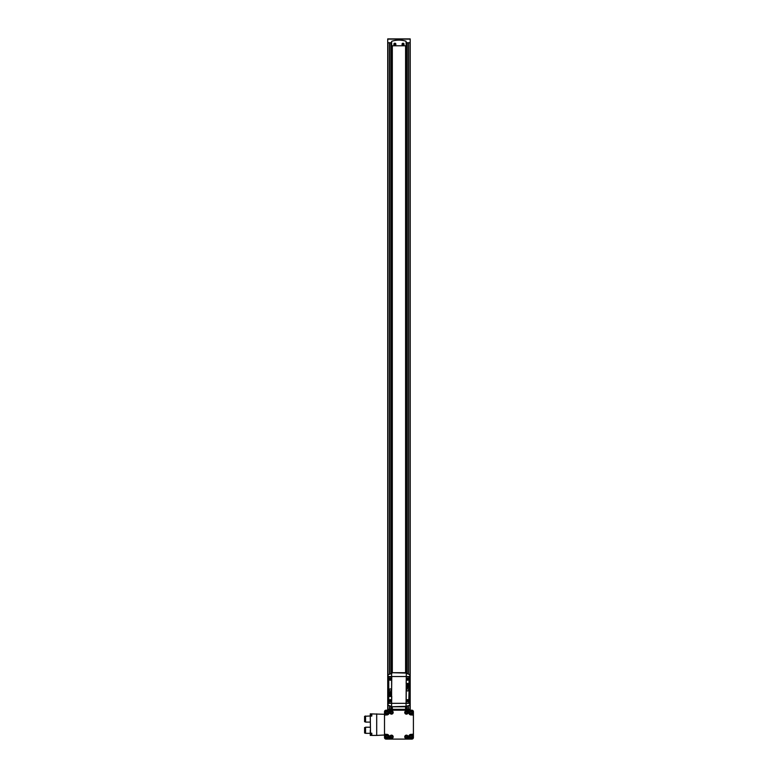 <?xml version="1.0" encoding="UTF-8"?>
<svg xmlns="http://www.w3.org/2000/svg" width="778" height="778" viewBox="0 0 778 778"><rect width="100%" height="100%" fill="white"/><g stroke="black" fill="none" stroke-linecap="round" stroke-linejoin="round"><path stroke-width="1.17" d="M394.874 43.461A0.797 0.797 0 0 1 395.564 44.667A0.797 0.797 0 0 1 394.174 44.667A0.797 0.797 0 0 1 394.874 43.461M394.358 43.967L394.358 44.56L395.38 44.56L395.38 43.967L394.358 43.967M403.043 43.461A0.797 0.797 0 0 1 403.733 44.667A0.797 0.797 0 0 1 402.343 44.667A0.797 0.797 0 0 1 403.043 43.461M402.527 43.967L402.527 44.56L403.549 44.56L403.549 43.967L402.527 43.967M394.874 43.354A0.914 0.914 0 0 1 395.662 44.716A0.914 0.914 0 0 1 394.086 44.716A0.914 0.914 0 0 1 394.874 43.354M394.874 43.237A1.021 1.021 0 0 1 395.759 44.774A1.021 1.021 0 0 1 393.989 44.774A1.021 1.021 0 0 1 394.874 43.237M403.043 43.354A0.914 0.914 0 0 1 403.831 44.716A0.914 0.914 0 0 1 402.255 44.716A0.914 0.914 0 0 1 403.043 43.354M403.043 43.237A1.021 1.021 0 0 1 403.928 44.774A1.021 1.021 0 0 1 402.158 44.774A1.021 1.021 0 0 1 403.043 43.237M395.448 710.197A0.797 0.797 0 0 1 396.342 710.197M401.574 710.197A0.797 0.797 0 0 1 402.469 710.197M406.311 673.087L391.606 672.698L406.311 672.698L406.311 673.34L406.33 42.732L410.191 42.732L410.191 38.9L387.726 38.9L387.726 42.732L391.606 42.732M387.726 42.479L387.726 710.197M394.991 710.197A1.128 1.128 0 0 1 396.799 710.197M401.117 710.197A1.128 1.128 0 0 1 402.926 710.197M410.191 710.197L410.191 709.332L387.726 709.332M410.191 42.479L410.191 709.332M392.112 45.795L392.112 672.698M392.112 707.163L392.112 709.332M405.795 45.795L405.795 672.698M405.795 707.163L405.795 709.332M392.316 45.795L392.316 672.698M392.316 707.163L392.316 709.332M405.591 45.795L405.591 672.698M405.591 707.163L405.591 709.332M391.606 41.613L391.704 45.795L406.204 45.795L406.048 41.244A22.98 22.98 0 0 0 391.869 41.244L391.606 41.613M401.419 710.197A0.895 0.895 0 0 1 402.615 710.197M395.292 710.197A0.895 0.895 0 0 1 396.488 710.197M390.216 694.073L389.827 693.529L389.282 694.462L390.216 695.007L390.76 694.462L390.216 694.073M390.021 693.072A1.196 1.196 0 0 1 391.062 694.871A1.196 1.196 0 0 1 388.981 694.871A1.196 1.196 0 0 1 390.021 693.072M408.08 685.399L408.08 684.844L407.157 685.399L407.701 686.332L408.635 685.778L408.08 685.399M407.896 684.387A1.196 1.196 0 0 1 408.936 686.186A1.196 1.196 0 0 1 406.855 686.186A1.196 1.196 0 0 1 407.896 684.387M406.301 673.33L406.058 706.327L409.831 705.179L409.831 674.672L406.311 673.34M407.896 684.183A1.4 1.4 0 0 1 409.111 686.293A1.4 1.4 0 0 1 406.68 686.293A1.4 1.4 0 0 1 407.896 684.183M406.058 706.327L391.606 706.764L391.606 673.087M391.859 673.534L388.076 674.672L388.076 705.179L391.616 706.521M390.021 692.867A1.4 1.4 0 0 1 391.237 694.968A1.4 1.4 0 0 1 388.806 694.968A1.4 1.4 0 0 1 390.021 692.867M391.606 706.764L406.311 706.764M406.311 687.635L406.155 703.049L408.732 703.205L409.14 687.781L406.311 687.635M407.633 699.626A1.021 1.021 0 0 1 408.518 701.163A1.021 1.021 0 0 1 406.748 701.163A1.021 1.021 0 0 1 407.633 699.626M407.633 688.909A1.021 1.021 0 0 1 408.518 690.436A1.021 1.021 0 0 1 406.748 690.436A1.021 1.021 0 0 1 407.633 688.909M388.767 677.064L388.767 692.07L391.606 692.226L391.762 676.802L388.767 677.064M390.274 678.183A1.021 1.021 0 0 1 391.159 679.719A1.021 1.021 0 0 1 389.389 679.719A1.021 1.021 0 0 1 390.274 678.183M390.274 688.909A1.021 1.021 0 0 1 391.159 690.436A1.021 1.021 0 0 1 389.389 690.436A1.021 1.021 0 0 1 390.274 688.909M406.311 676.656L406.155 683.395L408.995 683.541L409.14 677.064L406.311 676.656M407.633 678.183A1.021 1.021 0 0 1 408.518 679.719A1.021 1.021 0 0 1 406.748 679.719A1.021 1.021 0 0 1 407.633 678.183M388.767 696.466L388.767 702.797L391.606 703.205L391.762 696.466L388.767 696.466M390.274 699.626A1.021 1.021 0 0 1 391.159 701.163A1.021 1.021 0 0 1 389.389 701.163A1.021 1.021 0 0 1 390.274 699.626M407.633 699.821A0.827 0.827 0 0 1 408.353 701.066A0.827 0.827 0 0 1 406.923 701.066A0.827 0.827 0 0 1 407.633 699.821M407.633 678.377A0.827 0.827 0 0 1 408.353 679.622A0.827 0.827 0 0 1 406.923 679.622A0.827 0.827 0 0 1 407.633 678.377M390.274 699.821A0.827 0.827 0 0 1 390.994 701.066A0.827 0.827 0 0 1 389.564 701.066A0.827 0.827 0 0 1 390.274 699.821M390.274 678.377A0.827 0.827 0 0 1 390.994 679.622A0.827 0.827 0 0 1 389.564 679.622A0.827 0.827 0 0 1 390.274 678.377M409.831 682.783L409.831 697.078M388.076 682.783L388.076 697.078M386.919 711.034A1.585 1.585 0 0 1 388.29 713.407A1.585 1.585 0 0 1 385.548 713.407A1.585 1.585 0 0 1 386.919 711.034M387.687 713.056L387.668 713.066A0.875 0.875 0 0 1 386.938 713.484L386.899 713.484A0.875 0.875 0 0 1 386.18 713.066L386.16 713.056A0.875 0.875 0 0 1 386.16 712.191L386.16 712.171A0.875 0.875 0 0 1 386.899 711.744L386.938 711.744A0.875 0.875 0 0 1 387.668 712.162L387.687 712.191A0.875 0.875 0 0 1 387.687 713.037L387.687 712.191L387.687 713.037M387.668 713.066L387.308 713.28A0.768 0.768 0 0 1 386.54 713.28L386.54 713.28A0.768 0.768 0 0 1 386.16 712.619L386.16 712.619A0.768 0.768 0 0 1 386.54 711.948L386.54 711.948A0.768 0.768 0 0 1 387.308 711.948L387.308 711.948A0.768 0.768 0 0 1 387.308 713.28L387.668 713.066M386.919 710.829A1.789 1.789 0 0 1 388.465 713.504A1.789 1.789 0 0 1 385.373 713.504A1.789 1.789 0 0 1 386.919 710.829M410.988 711.034A1.585 1.585 0 0 1 412.359 713.407A1.585 1.585 0 0 1 409.617 713.407A1.585 1.585 0 0 1 410.988 711.034M411.757 713.056L411.737 713.066A0.875 0.875 0 0 1 411.008 713.484L410.969 713.484A0.875 0.875 0 0 1 410.249 713.066L410.23 713.056A0.875 0.875 0 0 1 410.23 712.191L410.23 712.171A0.875 0.875 0 0 1 410.969 711.744L411.008 711.744A0.875 0.875 0 0 1 411.737 712.162L411.757 712.191A0.875 0.875 0 0 1 411.757 713.037L411.757 712.191L411.757 713.037M411.737 713.066L411.377 713.28A0.768 0.768 0 0 1 410.609 713.28L410.609 713.28A0.768 0.768 0 0 1 410.23 712.619L410.23 712.619A0.768 0.768 0 0 1 410.609 711.948L410.609 711.948A0.768 0.768 0 0 1 411.377 711.948L411.377 711.948A0.768 0.768 0 0 1 411.377 713.28L411.737 713.066M410.988 710.829A1.789 1.789 0 0 1 412.544 713.504A1.789 1.789 0 0 1 409.442 713.504A1.789 1.789 0 0 1 410.988 710.829M410.988 735.103A1.585 1.585 0 0 1 412.359 737.476A1.585 1.585 0 0 1 409.617 737.476A1.585 1.585 0 0 1 410.988 735.103M411.757 737.126L411.737 737.136A0.875 0.875 0 0 1 411.008 737.554L410.969 737.554A0.875 0.875 0 0 1 410.249 737.136L410.23 737.126A0.875 0.875 0 0 1 410.23 736.27L410.23 736.241A0.875 0.875 0 0 1 410.969 735.813L411.008 735.813A0.875 0.875 0 0 1 411.737 736.231L411.757 736.27A0.875 0.875 0 0 1 411.757 737.106L411.757 736.27L411.757 737.106M411.737 737.136L411.377 737.35A0.768 0.768 0 0 1 410.609 737.35L410.609 737.35A0.768 0.768 0 0 1 410.23 736.688L410.23 736.688A0.768 0.768 0 0 1 410.609 736.017L410.609 736.017A0.768 0.768 0 0 1 411.377 736.017L411.377 736.017A0.768 0.768 0 0 1 411.377 737.35L411.737 737.136M410.988 734.899A1.789 1.789 0 0 1 412.544 737.583A1.789 1.789 0 0 1 409.442 737.583A1.789 1.789 0 0 1 410.988 734.899M386.919 735.103A1.585 1.585 0 0 1 388.29 737.476A1.585 1.585 0 0 1 385.548 737.476A1.585 1.585 0 0 1 386.919 735.103M387.687 737.126L387.668 737.136A0.875 0.875 0 0 1 386.938 737.554L386.899 737.554A0.875 0.875 0 0 1 386.18 737.136L386.16 737.126A0.875 0.875 0 0 1 386.16 736.27L386.16 736.241A0.875 0.875 0 0 1 386.899 735.813L386.938 735.813A0.875 0.875 0 0 1 387.668 736.231L387.687 736.27A0.875 0.875 0 0 1 387.687 737.106L387.687 736.27L387.687 737.106M387.668 737.136L387.308 737.35A0.768 0.768 0 0 1 386.54 737.35L386.54 737.35A0.768 0.768 0 0 1 386.16 736.688L386.16 736.688A0.768 0.768 0 0 1 386.54 736.017L386.54 736.017A0.768 0.768 0 0 1 387.308 736.017L387.308 736.017A0.768 0.768 0 0 1 387.308 737.35L387.668 737.136M386.919 734.899A1.789 1.789 0 0 1 388.465 737.583A1.789 1.789 0 0 1 385.373 737.583A1.789 1.789 0 0 1 386.919 734.899M376.698 713.873L376.698 735.424L384.507 735.015L384.507 714.282L370.26 713.873L370.26 716.713M370.27 716.032L370.513 733.216L370.27 716.032L371.796 716.091L371.796 713.873M376.698 735.424L371.796 735.424L371.796 733.216L370.27 733.265M371.796 735.424L370.26 735.336M365.359 716.305L365.359 721.76L364.59 721.76L364.59 716.305L370.26 715.974L370.26 719.037M370.26 730.27L370.26 733.333L365.553 733.333L365.553 727.206L370.26 727.206M370.26 735.424L370.26 732.594M391.49 738.526A1.682 1.682 0 0 1 390.031 735.998A1.682 1.682 0 0 1 392.948 735.998A1.682 1.682 0 0 1 391.49 738.526M391.49 714.146A1.682 1.682 0 0 1 390.031 711.617A1.682 1.682 0 0 1 392.948 711.617A1.682 1.682 0 0 1 391.49 714.146M406.427 714.146A1.682 1.682 0 0 1 404.968 711.617A1.682 1.682 0 0 1 407.886 711.617A1.682 1.682 0 0 1 406.427 714.146M406.427 738.526A1.682 1.682 0 0 1 404.968 735.998A1.682 1.682 0 0 1 407.886 735.998A1.682 1.682 0 0 1 406.427 738.526M384.507 716.071A1.099 1.099 0 0 1 385.606 714.972L386.724 714.972A2.558 2.558 0 0 0 389.282 712.424L389.282 711.296A1.099 1.099 0 0 1 390.381 710.197L407.536 710.197A1.099 1.099 0 0 1 408.635 711.296L408.635 712.424A2.558 2.558 0 0 0 411.183 714.972L412.311 714.972A1.099 1.099 0 0 1 413.41 716.071L413.41 733.226A1.099 1.099 0 0 1 412.311 734.325L411.183 734.325A2.558 2.558 0 0 0 408.635 736.883L408.635 738.001A1.099 1.099 0 0 1 407.536 739.1L390.381 739.1A1.099 1.099 0 0 1 389.282 738.001L389.282 736.883A2.558 2.558 0 0 0 386.724 734.325L385.606 734.325A1.099 1.099 0 0 1 384.507 733.226M384.507 714.282L384.507 711.734A1.537 1.537 0 0 1 386.034 710.197L390.381 710.197M413.41 716.071L413.41 711.734A1.537 1.537 0 0 0 411.873 710.197L407.536 710.197M407.536 739.1L411.873 739.1A1.537 1.537 0 0 0 413.41 737.563L413.41 733.226M384.507 735.015L384.507 737.563A1.537 1.537 0 0 0 386.034 739.1L390.381 739.1M406.427 738.244A1.4 1.4 0 0 1 405.212 736.134A1.4 1.4 0 0 1 407.643 736.134A1.4 1.4 0 0 1 406.427 738.244M406.69 737.632A0.836 0.836 0 0 0 407.02 737.437L407.225 736.581A0.836 0.836 0 0 0 407.02 736.251L406.165 736.046A0.836 0.836 0 0 0 405.834 736.241L405.63 737.106A0.836 0.836 0 0 0 405.834 737.427L406.69 737.632M406.427 713.864A1.4 1.4 0 0 1 405.212 711.753A1.4 1.4 0 0 1 407.643 711.753A1.4 1.4 0 0 1 406.427 713.864M406.69 713.251A0.836 0.836 0 0 0 407.02 713.056L407.225 712.201A0.836 0.836 0 0 0 407.02 711.87L406.165 711.666A0.836 0.836 0 0 0 405.834 711.86L405.63 712.726A0.836 0.836 0 0 0 405.834 713.047L406.69 713.251M391.49 713.864A1.4 1.4 0 0 1 390.274 711.753A1.4 1.4 0 0 1 392.705 711.753A1.4 1.4 0 0 1 391.49 713.864M391.752 713.251A0.836 0.836 0 0 0 392.073 713.056L392.277 712.201A0.836 0.836 0 0 0 392.083 711.87L391.227 711.666A0.836 0.836 0 0 0 390.896 711.86L390.692 712.726A0.836 0.836 0 0 0 390.896 713.047L391.752 713.251M391.49 738.244A1.4 1.4 0 0 1 390.274 736.134A1.4 1.4 0 0 1 392.705 736.134A1.4 1.4 0 0 1 391.49 738.244M391.752 737.632A0.836 0.836 0 0 0 392.073 737.437L392.277 736.581A0.836 0.836 0 0 0 392.083 736.251L391.227 736.046A0.836 0.836 0 0 0 390.896 736.241L390.692 737.106A0.836 0.836 0 0 0 390.896 737.427L391.752 737.632M365.359 733.002L365.359 727.537L364.59 727.537L364.59 733.002L365.553 733.333M365.553 715.974L365.553 722.101L370.26 722.101M371.155 733.314L371.155 735.142L371.796 735.239L370.26 735.239M370.309 733.314L371.796 733.314L371.796 734.024M370.26 714.068L371.796 714.068L371.155 714.155L371.155 715.984M371.796 715.283L371.796 715.984L370.309 715.984M370.805 733.197L371.155 735.142M370.775 734.529L370.775 733.508M370.775 715.634L370.775 714.768M382.416 735.122L378.585 735.327M409.938 42.732L409.938 682.783M409.938 697.078L409.938 709.332M408.382 42.732L408.382 673.855M408.382 678.844L408.382 679.564M408.382 700.288L408.382 701.007M408.382 705.996L408.382 709.332M389.535 42.732L389.535 673.855M389.535 678.844L389.535 679.564M389.535 700.288L389.535 701.007M389.535 705.996L389.535 709.332M387.979 42.732L387.979 682.783M387.979 697.078L387.979 709.332M391.587 42.732L391.587 673.34M391.587 706.521L391.587 709.332M406.33 706.521L406.33 709.332M408.285 42.732L408.285 673.826L408.285 42.732M408.285 678.688L408.285 679.719L408.285 678.688M408.285 700.132L408.285 701.163L408.285 700.132M408.285 706.025L408.285 709.332L408.285 706.025M408.032 42.732L408.032 673.758M408.032 678.474L408.032 679.933M408.032 699.928L408.032 701.377M408.032 706.103L408.032 709.332M406.68 42.732L406.68 673.417M406.68 706.434L406.68 709.332M406.427 42.732L406.427 673.359L406.427 42.732M406.427 706.492L406.427 709.332L406.427 706.492M391.49 42.732L391.49 673.359L391.48 42.732M391.49 706.492L391.49 709.332L391.48 706.492M391.237 42.732L391.237 673.417M391.237 706.434L391.237 709.332M389.885 42.732L389.885 673.758M389.885 678.474L389.885 679.933M389.885 699.928L389.885 701.377M389.885 706.103L389.885 709.332M389.632 42.732L389.632 673.826L389.632 42.732M389.632 678.688L389.632 679.719L389.632 678.688M389.632 700.132L389.632 701.163L389.632 700.132M389.632 706.025L389.632 709.332L389.632 706.025M410.191 39.133L387.726 39.133M409.831 703.331L388.076 703.331M409.831 676.529L388.076 676.529M371.796 733.265L370.425 733.265M371.796 716.032L370.425 716.032M370.805 733.314L370.805 734.84"/></g></svg>
